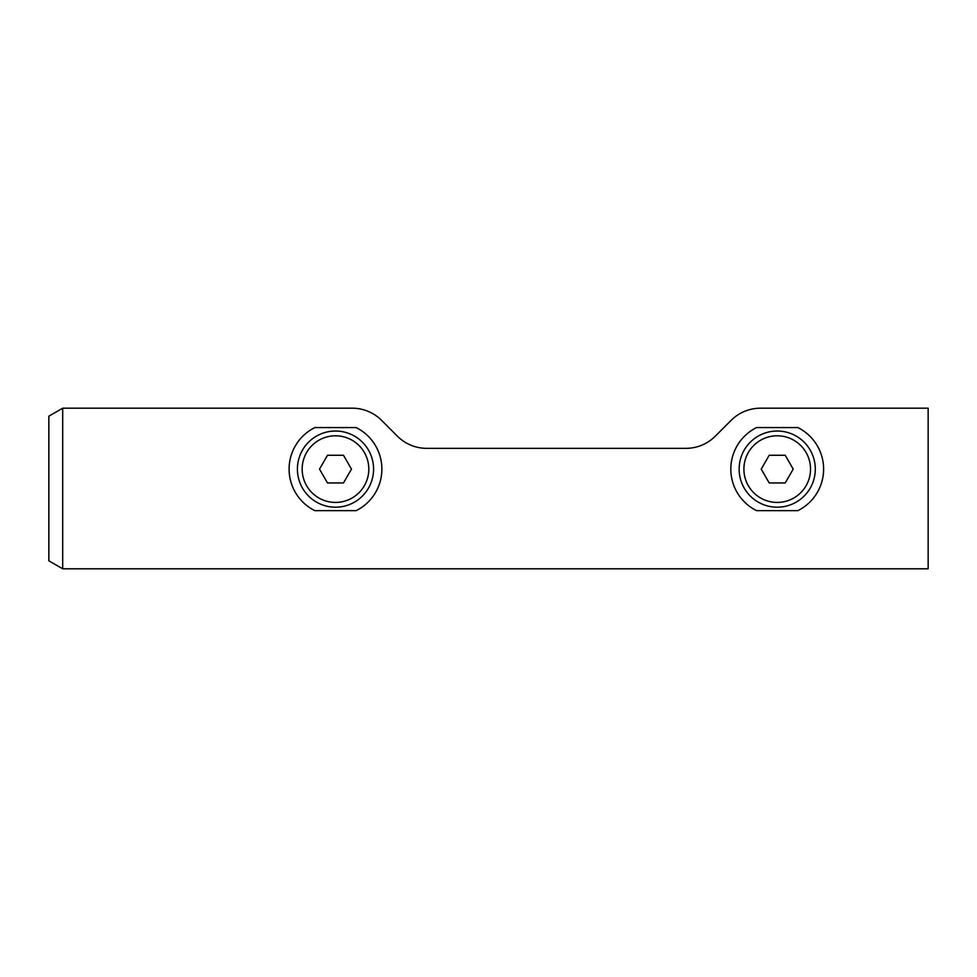 <?xml version="1.0" encoding="UTF-8"?>
<svg xmlns="http://www.w3.org/2000/svg" width="977" height="977" viewBox="0 0 977 977"><rect width="100%" height="100%" fill="white"/><g stroke="black" fill="none" stroke-linecap="round" stroke-linejoin="round"><path stroke-width="1.47" d="M62.699 568.809L928.15 568.809L928.15 408.191L760.497 408.191A41.547 41.547 0 0 0 731.126 420.354L715.298 436.182A41.547 41.547 0 0 1 685.927 448.345L426.778 448.345A41.547 41.547 0 0 1 397.407 436.182L381.58 420.354A41.547 41.547 0 0 0 352.208 408.191L62.699 408.191L62.699 568.809L48.85 560.822L48.85 416.178L62.699 408.191M797.855 510.653A46.383 46.383 0 0 0 797.855 427.572L756.577 427.572A46.383 46.383 0 0 0 756.577 510.653L797.855 510.653M356.129 510.653A46.383 46.383 0 0 0 356.129 427.572L314.85 427.572A46.383 46.383 0 0 0 314.85 510.653L356.129 510.653M343.477 455.27L351.476 469.119L343.477 482.956L327.49 482.956L319.503 469.119L327.49 455.27L343.477 455.27M297.411 469.119A38.079 38.079 0 0 1 354.529 436.133A38.079 38.079 0 0 1 354.529 502.093A38.079 38.079 0 0 1 297.411 469.119M785.215 455.27L793.202 469.119L785.215 482.956L769.217 482.956L761.23 469.119L769.217 455.27L785.215 455.27M739.137 469.119A38.079 38.079 0 0 1 796.255 436.133A38.079 38.079 0 0 1 796.255 502.093A38.079 38.079 0 0 1 739.137 469.119M302.174 469.119A33.316 33.316 0 0 1 352.147 440.261A33.316 33.316 0 0 1 352.147 497.965A33.316 33.316 0 0 1 302.174 469.119M743.9 469.119A33.316 33.316 0 0 1 793.874 440.261A33.316 33.316 0 0 1 793.874 497.965A33.316 33.316 0 0 1 743.9 469.119"/></g></svg>
